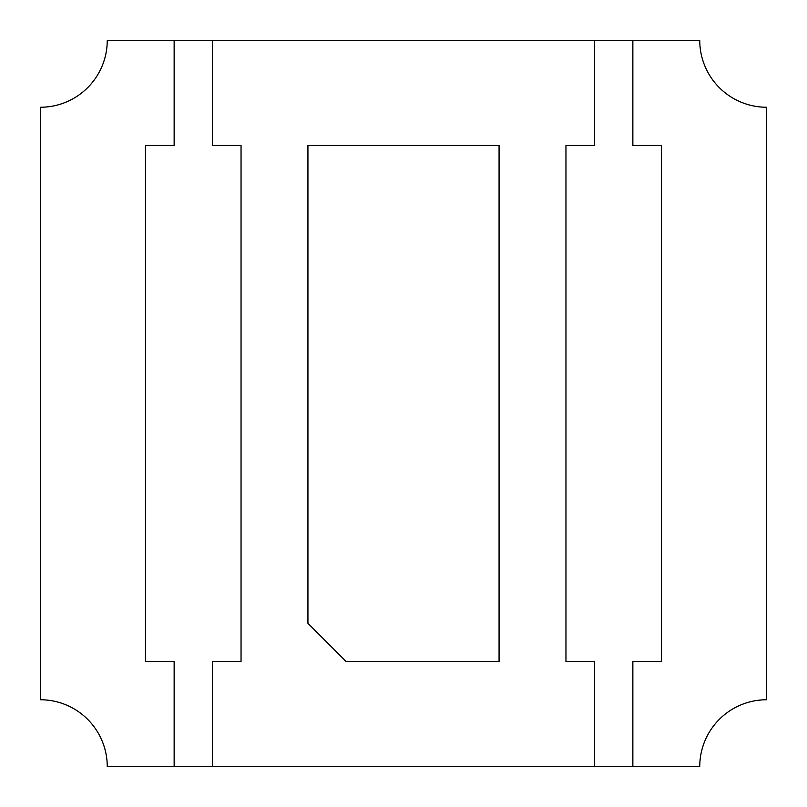<?xml version="1.0" encoding="UTF-8"?>
<svg xmlns="http://www.w3.org/2000/svg" width="807" height="807" viewBox="0 0 807 807"><rect width="100%" height="100%" fill="white"/><g stroke="black" fill="none" stroke-linecap="round" stroke-linejoin="round"><path stroke-width="1.21" d="M40.35 107.25A66.9 66.9 0 0 0 107.25 40.35L699.75 40.35L107.25 40.35A66.9 66.9 0 0 1 40.35 107.25L40.35 699.75A66.9 66.9 0 0 1 107.25 766.65L174.141 766.65L107.25 766.65A66.9 66.9 0 0 0 40.35 699.75L40.35 107.25M212.372 766.65L594.628 766.65L174.141 766.65L212.372 766.65L212.372 661.528L212.372 766.65M632.859 766.65L699.75 766.65A66.9 66.9 0 0 1 766.65 699.75L766.65 107.25A66.9 66.9 0 0 1 699.75 40.35A66.9 66.9 0 0 0 766.65 107.25L766.65 699.75A66.9 66.9 0 0 0 699.75 766.65L594.628 766.65L594.628 661.528L565.959 661.528L565.959 145.472L594.628 145.472L594.628 40.35L594.628 145.472L565.959 145.472L565.959 661.528L594.628 661.528L594.628 766.65L632.859 766.65L632.859 661.528L661.528 661.528L661.528 145.472L632.859 145.472L632.859 40.35L632.859 145.472L661.528 145.472L661.528 661.528L632.859 661.528L632.859 766.65M241.041 661.528L212.372 661.528L241.041 661.528L241.041 145.472L212.372 145.472L212.372 40.35L212.372 145.472L241.041 145.472L241.041 661.528M145.472 661.528L174.141 661.528L174.141 766.65L174.141 661.528L145.472 661.528L145.472 145.472L145.472 661.528M174.141 40.35L174.141 145.472L145.472 145.472L174.141 145.472L174.141 40.35M307.931 623.297L346.163 661.528L499.069 661.528L499.069 145.472L307.931 145.472L307.931 623.297L307.931 145.472L499.069 145.472L499.069 661.528L346.163 661.528L307.931 623.297"/></g></svg>
